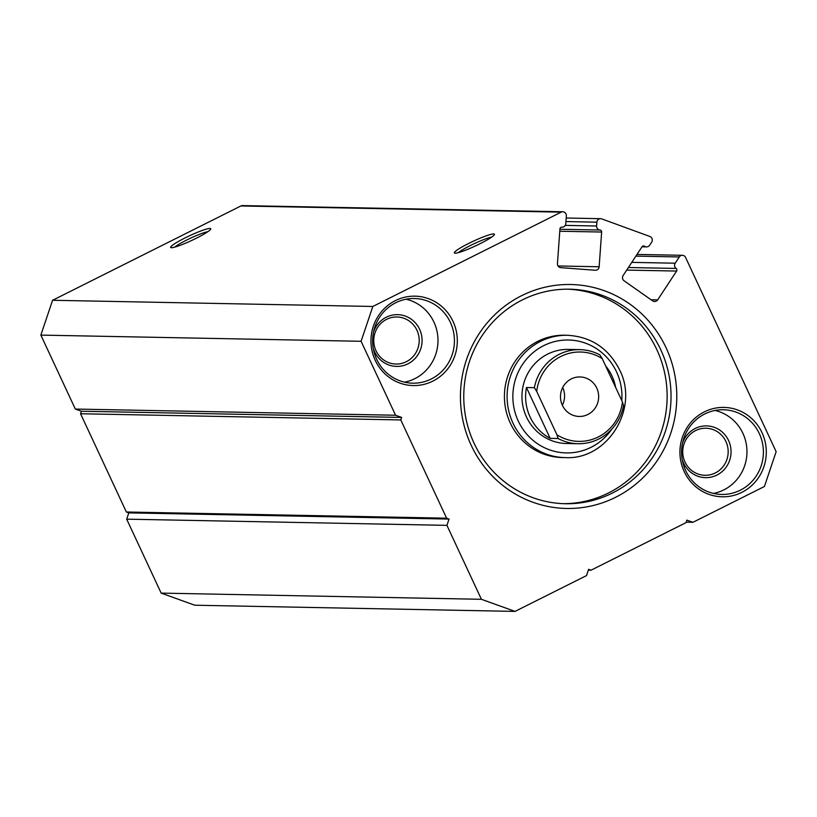 <?xml version="1.0" encoding="UTF-8"?>
<svg xmlns="http://www.w3.org/2000/svg" width="817" height="817" viewBox="0 0 817 817"><rect width="100%" height="100%" fill="white"/><g stroke="black" fill="none" stroke-linecap="round" stroke-linejoin="round"><path stroke-width="1.23" d="M651.026 299.737L657.685 299.859A3.768 3.636 -88.9 0 1 652.63 300.86L624.076 280.782A3.768 3.636 -88.9 0 1 623.116 275.554L642.05 246.744A1.879 1.818 -88.9 0 1 644.572 246.244A3.768 3.636 91.1 0 0 649.627 245.243L651.67 242.138A3.768 3.636 91.1 0 0 649.872 236.47L601.721 218.895A3.768 3.636 91.1 0 0 596.88 222.173L565.926 221.57M558.042 265.974L599.147 266.771A3.768 3.636 -88.9 0 1 595.256 270.253L560.799 267.649A3.768 3.636 -88.9 0 1 557.449 263.625L559.941 228.893A1.879 1.818 -88.9 0 1 561.882 227.157A3.768 3.636 91.1 0 0 565.783 223.674L566.344 215.821A3.768 3.636 91.1 0 0 561.136 212.154L372.828 306.467L361.094 341.292L395.571 415.24L401.637 417.426L400.79 419.938L446.613 518.192L449.044 519.071L446.919 525.351L481.407 599.3L515.027 611.402L586.504 575.607L588.618 569.326L591.048 570.195L686.025 522.635L686.862 520.123L692.939 522.298L764.416 486.503L776.15 451.689L685.565 257.426A3.768 3.636 91.1 0 0 679.284 256.957L635.892 256.119M666.049 347.695A111.99 108.171 -88.9 0 1 615.62 497.287A111.99 108.171 -88.9 0 1 471.184 445.285A111.99 108.171 -88.9 0 1 521.614 295.683A111.99 108.171 -88.9 0 1 666.049 347.695M474.064 443.212A107.282 103.626 91.1 0 0 565.333 503.732A107.282 103.626 91.1 0 0 660.739 349.717A107.282 103.626 91.1 0 0 569.469 289.198A107.282 103.626 91.1 0 0 474.064 443.212M480.11 243.68A22.12 2.594 155 0 1 454.609 253.127A22.12 2.594 155 0 1 468.662 243.456A22.12 2.594 155 0 1 494.418 234.561A22.12 2.594 155 0 1 480.11 243.68M491.568 237.165A19.761 2.318 -25 0 0 470.255 245.59A19.761 2.318 -25 0 0 458.439 252.616M196.397 238.196A22.12 2.594 155 0 1 170.906 247.643A22.12 2.594 155 0 1 184.959 237.982A22.12 2.594 155 0 1 210.715 229.087A22.12 2.594 155 0 1 196.397 238.196M207.865 231.681A19.761 2.318 -25 0 0 186.552 240.106A19.761 2.318 -25 0 0 174.726 247.132M579.876 349.635L568.315 349.421A47.059 45.456 91.1 0 0 526.465 416.966A47.059 45.456 91.1 0 0 566.498 443.508L578.058 443.733A47.059 45.456 -88.9 0 1 558.072 438.504L556.949 434.797A44.7 43.178 91.1 0 0 622.442 401.995L602.211 358.602A44.7 43.178 91.1 0 0 560.819 356.467A44.7 43.178 91.1 0 0 536.708 391.404L534.369 387.677A47.059 45.456 -88.9 0 1 559.216 354.333A47.059 45.456 -88.9 0 1 579.876 349.635A47.059 45.456 -88.9 0 1 599.872 354.874L602.211 358.602M567.366 335.276L564.69 335.225A61.173 59.09 91.1 0 0 510.288 423.043A61.173 59.09 91.1 0 0 562.321 457.551L565.007 457.602A61.173 59.09 -88.9 0 1 512.964 423.094A61.173 59.09 -88.9 0 1 567.366 335.276C591.079 336.675 608.481 348.205 619.572 369.846C639.65 408.429 607.47 460.328 565.007 457.602M563.383 503.67A107.282 103.626 91.1 0 0 656.837 349.645A107.282 103.626 91.1 0 0 567.529 289.177M761.995 432.632A44.7 43.178 -88.9 0 1 741.867 492.345A44.7 43.178 -88.9 0 1 684.217 471.583A44.7 43.178 -88.9 0 1 704.336 411.87A44.7 43.178 -88.9 0 1 761.995 432.632M685.647 470.551A42.351 40.911 91.1 0 0 721.677 494.438A42.351 40.911 91.1 0 0 759.34 433.643A42.351 40.911 91.1 0 0 723.311 409.756A42.351 40.911 91.1 0 0 685.647 470.551M453.026 321.387A44.7 43.178 -88.9 0 1 432.898 381.1A44.7 43.178 -88.9 0 1 375.248 360.338A44.7 43.178 -88.9 0 1 395.377 300.625A44.7 43.178 -88.9 0 1 453.026 321.387M376.688 359.306A42.351 40.911 91.1 0 0 412.708 383.193A42.351 40.911 91.1 0 0 450.371 322.398A42.351 40.911 91.1 0 0 414.342 298.511A42.351 40.911 91.1 0 0 376.688 359.306M682.563 442.977A25.878 25 -88.9 0 1 704.795 425.933A25.878 25 -88.9 0 1 728.57 440.506A25.878 25 -88.9 0 1 716.918 475.075A25.878 25 -88.9 0 1 683.543 463.055A25.878 25 -88.9 0 1 682.236 459.665M684.983 462.013A23.53 22.723 91.1 0 0 704.989 475.29A23.53 22.723 91.1 0 0 725.915 441.517A23.53 22.723 91.1 0 0 705.898 428.241A23.53 22.723 91.1 0 0 684.983 462.013M373.594 331.733A25.878 25 -88.9 0 1 395.826 314.688A25.878 25 -88.9 0 1 419.601 329.261A25.878 25 -88.9 0 1 407.949 363.831A25.878 25 -88.9 0 1 374.574 351.81A25.878 25 -88.9 0 1 373.267 348.42M376.014 350.779A23.53 22.723 91.1 0 0 396.031 364.045A23.53 22.723 91.1 0 0 416.946 330.272A23.53 22.723 91.1 0 0 396.939 316.996A23.53 22.723 91.1 0 0 376.014 350.779M713.476 493.417A42.351 40.911 91.1 0 0 742.898 433.327A42.351 40.911 91.1 0 0 715.079 410.461M404.507 382.172A42.351 40.911 91.1 0 0 433.929 322.082A42.351 40.911 91.1 0 0 406.11 299.216M686.178 522.175L692.939 522.298M515.027 611.402L194.783 605.223L161.163 593.111L481.407 599.3M631.776 262.369L675.179 263.207L679.284 256.957M675.179 263.207A3.768 3.636 91.1 0 0 676.139 268.436A1.879 1.818 -88.9 0 1 676.619 271.05L626.71 270.09M657.685 299.859L676.619 271.05M565.231 225.39L596.604 226.003L596.88 222.173M596.604 226.003A3.768 3.636 91.1 0 0 599.964 230.026A1.879 1.818 -88.9 0 1 601.639 232.038L559.768 231.231M599.147 266.771L601.639 232.038M361.094 341.292L40.85 335.103L75.327 409.051L81.404 411.237L80.556 413.749L126.369 512.004L128.8 512.882L126.676 519.163L161.163 593.111M40.85 335.103L52.584 300.278L372.828 306.467M561.136 212.154L240.892 205.966L52.584 300.278M240.892 205.966A3.768 3.636 -88.9 0 1 242.547 205.598L562.79 211.777M126.676 519.163L446.919 525.351M75.327 409.051L395.571 415.24M81.404 411.237L401.637 417.426M80.556 413.749L400.79 419.938M128.8 512.882L449.044 519.071M126.369 512.004L446.613 518.192M588.342 570.143L591.048 570.195M562.382 405.314A19.761 19.087 91.1 0 0 579.192 416.456A19.761 19.087 91.1 0 0 596.767 388.085A19.761 19.087 91.1 0 0 579.958 376.943A19.761 19.087 91.1 0 0 562.382 405.314M562.362 405.252A19.761 19.087 91.1 0 0 562.699 387.483M605.642 365.955A47.059 45.456 -88.9 0 1 615.661 387.452M622.442 401.995L623.565 405.692A47.059 45.456 -88.9 0 1 598.718 439.035A47.059 45.456 -88.9 0 1 578.058 443.733M556.949 434.797L536.708 391.404M550.158 438.351L526.454 387.524A47.059 45.456 -88.9 0 0 550.158 438.351L558.072 438.504M526.454 387.524L534.369 387.677M621.788 400.596A56.465 54.545 91.1 0 0 616.529 371.858A56.465 54.545 91.1 0 0 543.703 345.642A56.465 54.545 91.1 0 0 518.274 421.061A56.465 54.545 91.1 0 0 611.851 429.129M642.591 246.203L644.572 246.244M676.139 268.436L628.396 267.516M599.964 230.026L559.911 229.25M600.577 218.68L566.181 218.016M642.009 246.805L646.543 246.887M636.994 254.424L682.369 255.302"/></g></svg>
